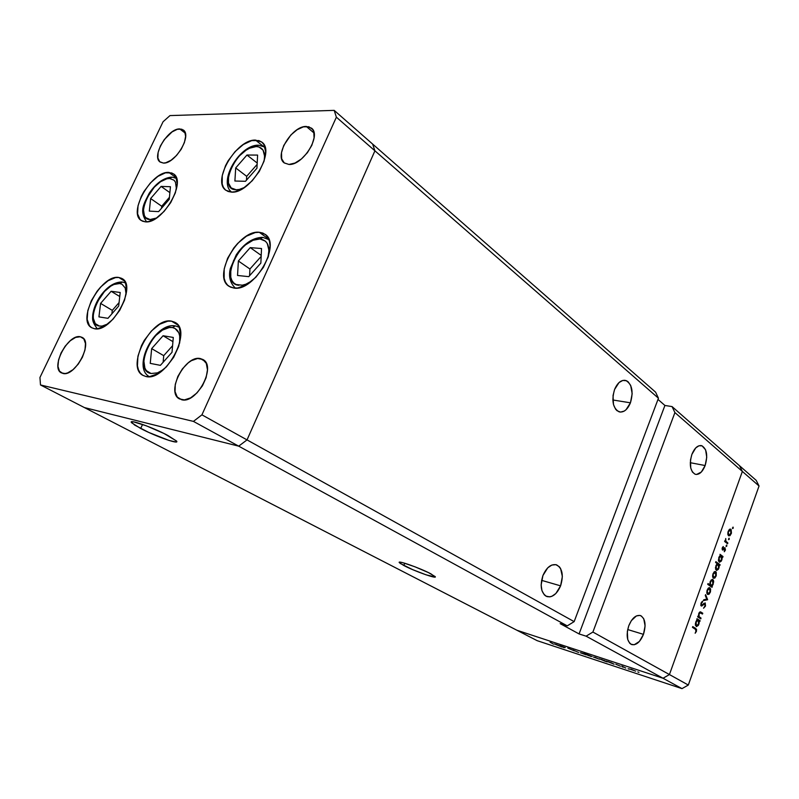 <?xml version="1.0" encoding="UTF-8"?>
<svg xmlns="http://www.w3.org/2000/svg" width="799" height="799" viewBox="0 0 799 799"><rect width="100%" height="100%" fill="white"/><g stroke="black" fill="none" stroke-linecap="round" stroke-linejoin="round"><path stroke-width="1.2" d="M118.791 277.473L122.157 278.631C137.478 286.182 111.55 333.193 94.402 328.699L91.625 327.69L89.448 325.732L87.161 319.37L87.82 310.601L91.306 300.754L97.079 291.265L100.564 287.101L108.125 280.689L115.505 277.603L118.791 277.473L121.628 278.332L123.905 280.139L125.523 282.846L126.572 290.496L124.544 300.154L119.74 310.302L112.909 319.32L105.138 325.792L97.658 328.719L94.402 328.699L91.735 327.75C76.255 320.279 101.273 274.067 118.791 277.473L124.624 281.098L118.791 277.473M168.829 172.414L173.513 173.892C187.076 181.763 162.087 224.349 145.298 221.832L142.422 221.153L140.135 219.545L137.598 213.892L138.027 205.752L141.313 196.354L143.88 191.62L150.412 182.941L157.972 176.339L165.463 172.824L171.755 172.954L174.142 174.412L175.88 176.759L177.168 183.72L175.371 192.799L170.736 202.586L163.995 211.515L156.224 218.177L148.634 221.553L145.298 221.832L141.283 220.514C127.59 212.754 151.66 170.886 168.829 172.414L176.359 177.857L168.829 172.414M255.51 140.095L261.812 142.112C275.975 151.381 249.957 194.217 231.38 192.1L228.085 191.47L225.388 189.872L223.41 187.365L222.202 184.06L222.252 175.59L225.488 165.753L228.154 160.759L235.116 151.56L243.365 144.499L251.695 140.624L258.876 140.564L261.673 142.002L263.79 144.389L265.638 151.58L264.089 161.068L259.335 171.366L252.144 180.844L243.635 187.995L235.176 191.72L231.38 192.1L225.897 190.292C211.555 181.213 236.494 139.056 255.51 140.095L262.921 146.007L255.51 140.095M259.285 232.279L265.098 234.317C281.857 244.334 254.202 292.084 233.857 288.049L230.372 287.071L227.515 285.063L225.418 282.117L224.139 278.342L224.189 268.943L227.595 258.287L233.837 247.93L237.752 243.335L246.462 236.174L255.261 232.559L259.285 232.279L262.861 233.068L265.827 234.906L268.074 237.722L269.503 241.418L270.052 245.862L268.424 256.279L263.42 267.335L255.81 277.283L246.821 284.524L237.872 287.95L233.857 288.049L229.023 286.312C212.005 276.524 238.472 229.503 259.285 232.279L268.774 239.171L259.285 232.279M171.515 321.148L175.211 322.486C192.879 331.195 165.293 382.212 145.847 376.479L142.711 375.24L140.215 372.993L138.437 369.827L137.448 365.882L137.917 356.264L141.503 345.587L144.299 340.334L151.42 330.976L159.67 324.244L167.84 321.148L171.515 321.148L174.721 322.207L177.338 324.284L179.246 327.32L180.674 335.8L178.726 346.337L173.663 357.313L166.302 366.961L157.793 373.752L149.503 376.649L145.847 376.479L143.041 375.43C125.133 366.861 151.64 316.674 171.515 321.148L178.007 325.123L171.515 321.148M179.725 128.919L183.301 129.997C192.249 135.5 175.051 164.135 163.405 163.076L159.73 161.728L157.882 157.992L158.112 152.469L160.379 145.997L164.324 139.525L172.075 131.895L177.358 129.288L181.792 129.208L184.709 131.675L185.628 136.349L184.409 142.532L181.203 149.263L176.519 155.485L171.086 160.229L165.763 162.766L163.405 163.076L160.15 162.067C151.141 156.624 167.89 128.329 179.725 128.919L185.288 133.153L179.725 128.919M200.379 358.581L203.016 359.57C216.739 366.262 196.564 404.294 181.613 399.73L177.268 397.043L175.051 391.66L175.261 384.429L177.837 376.429L182.392 368.858L188.254 362.816L191.41 360.659L197.593 358.501L202.826 359.45L206.302 363.415L207.47 369.817L206.112 377.687L202.427 385.817L196.973 392.908L190.631 397.862L184.389 399.909L179.485 398.921C165.613 392.329 185.198 354.716 200.379 358.581L205.083 361.388L200.379 358.581M306.277 126.442L311.49 128.14C321.727 135.331 302.941 165.633 288.938 164.454L284.274 162.946L281.677 158.791L281.508 152.649L283.765 145.448L290.866 134.991L297.058 129.758L303.37 126.861L308.873 126.751L312.699 129.488L313.787 131.825L314.067 137.987L311.83 145.318L307.395 152.689L301.473 158.921L294.981 163.046L288.938 164.454L284.194 162.876C273.837 155.805 292.034 125.833 306.277 126.442L314.057 133.004L306.277 126.442M80.379 336.769L82.137 337.398C93.503 342.461 74.976 377.218 62.861 373.433L59.476 371.145L57.967 366.431L58.537 360.029L61.084 352.918L65.208 346.137L70.302 340.704L75.625 337.408L80.379 336.769L83.845 338.916L85.473 343.54L84.984 349.972L82.437 357.223L78.232 364.144L73.019 369.667L67.615 372.933L65.109 373.542L61.443 372.913C50.017 367.88 68.085 333.543 80.379 336.769L83.555 338.556L80.379 336.769M247.031 439.899L374.921 150.821L372.614 144.06L334.192 110.372L169.987 115.585L163.066 121.748L39.95 377.478L40.489 384.958L193.428 421.393L201.927 414.841L336.379 117.183L334.192 110.372L655.599 392.159L658.446 398.212L374.921 150.821L372.614 144.06L374.921 150.821L336.379 117.183L658.446 398.212L574.151 621.622L201.927 414.841L193.428 421.393L238.691 446.152L247.031 439.899L374.921 150.821L372.614 144.06L655.599 392.159L658.446 398.212L574.151 621.622L247.031 439.899L374.921 150.821L247.031 439.899L238.691 446.152L247.031 439.899L201.927 414.841L336.379 117.183L334.192 110.372L169.987 115.585L163.066 121.748L39.95 377.478L40.489 384.958L84.404 407.57L238.691 446.152L193.428 421.393L40.489 384.958L84.404 407.57L238.691 446.152L567.24 625.857L574.151 621.622L567.24 625.857L238.691 446.152L247.031 439.899M614.571 389.493C617.547 382.621 621.302 379.625 625.827 380.504C632.089 384.199 633.627 391.63 630.441 402.816L612.833 399.989L630.441 402.816L632.169 393.737L630.691 385.458L628.104 381.782L626.466 380.733L622.781 380.444L619.035 382.551L614.571 389.493L613.033 395.585L613.492 404.594L615.56 409.148L617.018 410.706L620.493 412.104L624.259 411.076L626.066 409.697L630.441 402.816C627.485 409.727 623.709 412.743 619.115 411.855C612.883 408.189 611.375 400.728 614.571 389.493M628.773 625.757C632.039 618.066 635.944 614.681 640.508 615.6C645.292 618.566 646.281 624.818 643.465 634.356L627.684 629.542L643.465 634.356L645.093 625.857L643.734 618.746L641.347 615.999L639.829 615.41L636.404 615.919L631.34 620.653L628.773 625.757L627.335 631.54L627.734 639.51L629.642 643.155L630.99 644.244L634.206 644.763L639.39 641.447L643.465 634.356C640.229 642.066 636.304 645.472 631.679 644.563C626.905 641.597 625.937 635.335 628.773 625.757M691.884 454.401C694.581 447.879 697.877 444.993 701.772 445.722C706.855 448.868 707.984 455.47 705.147 465.537L690.266 462.701L705.147 465.537L706.745 457.248L705.607 449.857L702.081 445.832L698.965 445.772L695.759 447.889L691.884 454.401L690.496 459.984L690.755 468.084L692.443 472.079L695.05 474.216L696.578 474.476L701.352 472.009L705.147 465.537C702.471 472.089 699.165 475.006 695.22 474.276C690.146 471.14 689.038 464.519 691.884 454.401M542.93 575.52C546.616 567.26 551.17 563.714 556.573 564.863C562.426 568.349 563.764 575.35 560.588 585.847L541.572 580.344L560.588 585.847L562.356 576.528L560.608 568.588L559.31 566.731L555.894 564.673L551.829 565.043L547.744 567.819L542.93 575.52L541.133 585.008L541.972 590.701L544.309 594.846L545.937 596.134L549.782 596.883L551.849 596.324L555.884 593.477L560.588 585.847C556.943 594.146 552.369 597.722 546.866 596.563C541.043 593.088 539.734 586.076 542.93 575.52M140.684 428.494L131.675 422.801C127.111 418.386 152.559 427.245 167.88 435.465L176.579 441.128L175.97 441.997L169.088 440.469L148.614 432.359L134.711 425.108L131.326 422.032L133.383 421.802L146.387 425.837L164.045 433.517L176.429 440.928C180.574 445.183 155.945 436.574 140.684 428.494L142.562 424.429L140.684 428.494M403.815 565.512L399.38 562.686C396.434 559.719 420.454 568.199 430.991 573.882L435.225 576.988L426.107 574.841L412.604 569.617L400.269 563.455L399.28 562.316L399.82 562.156L402.886 562.706L414.941 566.791L428.414 572.583L435.175 576.588C437.812 579.445 414.381 571.145 403.815 565.512L404.743 563.225L403.815 565.512M516.893 630.241L663.03 678.251L669.432 674.556L742.361 471.43L739.504 465.717L672.069 406.591L664.918 405.463L657.986 399.42L664.918 405.463L672.069 406.591L739.504 465.717L742.361 471.43L674.915 412.584L672.069 406.591L674.915 412.584L742.361 471.43L669.432 674.556L592.908 632.049L674.915 412.584L592.908 632.049L586.096 636.164L663.03 678.251L669.432 674.556L592.908 632.049L586.096 636.164L579.075 633.937L560.159 623.629L567.24 625.857L560.159 623.629L579.075 633.937L664.918 405.463L579.075 633.937L586.096 636.164L663.03 678.251L516.893 630.241L663.03 678.251L516.893 630.241L84.404 407.57L238.691 446.152L84.404 407.57L537.158 640.668L682.006 688.628L663.03 678.251L682.006 688.628L537.158 640.668L516.893 630.241M739.504 465.717L756.194 480.359L759.05 485.992L742.361 471.43L669.432 674.556L688.309 685.043L759.05 485.992L688.309 685.043L682.006 688.628L688.309 685.043L669.432 674.556L663.03 678.251L669.432 674.556L742.361 471.43L759.05 485.992L756.194 480.359L739.504 465.717L742.361 471.43L739.504 465.717M564.074 647.689L560.029 645.702L565.263 647.599L560.029 645.702L564.074 647.689M574.361 650.865L567.809 648.089L574.361 650.865M578.626 652.493L572.813 649.917L578.626 652.493M580.264 652.703L586.126 654.83L580.264 652.703M593.447 657.048L599.39 659.205L593.447 657.048M610.746 662.531L614.131 664.209L606.341 661.103L614.131 664.209L610.746 662.531M638.94 672.398L637.822 671.909L638.94 672.398M629.472 668.923L635.634 671.15L629.472 668.923M629.212 669.192L628.104 668.703L629.212 669.192M625.767 668.044L621.762 666.036L625.767 668.044M623.21 667.215L622.101 666.726L623.21 667.215M615.749 664.229L620.483 666.226L615.749 664.229M603.854 660.274L607.21 661.922L605.033 661.212L599.46 658.835L606.561 661.712L603.854 660.274M588.563 655.649L583.789 653.262L592.159 656.588L583.789 653.262L588.563 655.649M558.651 645.372L562.047 647.03L554.536 644.034L562.047 647.03L558.651 645.372M553.507 644.144L550.102 642.186L553.507 644.144M701.043 618.096L700.753 618.885L697.637 616.868L697.926 616.079L698.486 616.448L699.025 612.963L700.284 611.864L702.77 613.252L702.491 614.031L699.954 612.753L699.015 614.161L699.055 616.598L701.043 618.096L699.125 616.708L699.085 613.982L700.294 612.713L702.491 614.031L702.77 613.252L700.643 611.934L698.745 613.592L698.486 616.448L697.926 616.079L697.637 616.868L700.753 618.885L701.043 618.096L698.765 617.447L701.043 618.096M705.187 602.885L705.517 605.912L703.559 608.209L705.008 605.862L705.038 603.804L701.412 606.041L700.933 603.345L702.561 601.267L701.272 604.004L701.662 605.223L705.187 602.885L701.572 605.203L701.412 603.515L702.561 601.267L701.003 603.135L701.362 606.032L704.908 603.664L705.008 605.862L703.559 608.209L705.437 606.151L705.187 602.885M707.624 599.649L703.46 600.608L703.769 599.759L706.775 599.14L705.287 595.495L705.597 594.646L707.624 599.649L705.597 594.646L705.287 595.495L706.775 599.14L703.769 599.759L703.46 600.608L707.584 599.759L705.936 599.31L707.624 599.649M707.584 594.466L706.805 592.838L707.055 590.401L708.144 588.324L709.632 587.694L710.631 589.013L710.451 591.909L709.053 594.266L707.584 594.466L710.341 592.229L709.951 587.854L708.543 587.974L707.165 590.052L706.805 592.838L707.584 594.466M713.387 578.236L712.628 575.24L714.146 571.914L715.425 571.505L716.254 572.334L716.234 575.729L714.835 578.067L713.387 578.236L716.124 576.059L715.445 571.505L714.346 571.754L712.978 573.822L712.618 576.598L713.387 578.236M720.299 555.515L720.019 554.316L723.025 556.553L722.745 557.322L722.226 556.943L721.307 561.118L719.47 562.256L718.391 560.289L719.25 556.583L720.299 555.515L718.77 557.622L719.43 562.246L721.877 559.939L722.226 556.943L722.745 557.322L723.025 556.553L720.019 554.316L720.299 555.515M733.242 528.129L732.503 528.319L733.013 527.11L733.242 528.129L733.082 527.11L732.643 528.578L733.242 528.129L732.483 527.959L733.242 528.129M728.558 535.789L727.829 532.743L729.327 529.477L731.155 529.587L731.445 533.073L729.986 535.68L728.558 535.789L731.245 533.722L730.546 529.118L729.517 529.328L728.179 531.335L727.819 534.112L728.558 535.789M729.277 539.215L728.538 539.415L729.048 538.196L729.277 539.215L729.117 538.206L728.688 539.675L729.277 539.215L728.518 539.045L729.277 539.215M727.869 542.98L727.589 543.749L724.623 541.472L724.893 540.703L725.332 541.033L725.732 538.526L725.812 541.133L727.869 542.98L725.901 541.293L725.732 538.526L725.332 541.033L724.893 540.703L724.623 541.472L727.589 543.749L727.869 542.98L726.011 542.541L727.869 542.98M726.84 546.047L726.101 546.236L726.611 545.028L726.84 546.047L726.681 545.028L726.241 546.506L726.84 546.047L726.081 545.867L726.84 546.047M722.506 549.992L722.146 548.304L723.295 546.516L722.696 549.133L724.863 547.655L725.452 549.892L724.284 551.749L724.923 548.593L722.506 549.992L724.783 548.504L724.284 551.749L725.332 550.261L724.973 547.675L722.765 549.203L723.295 546.516L722.286 547.804L722.506 549.992M717.382 563.754L715.574 562.436L715.854 561.647L720.099 564.743L719.819 565.522L719.3 565.143L718.381 569.327L716.523 570.476L715.425 567.879L716.513 564.513L717.382 563.754L715.824 565.852L716.483 570.466L718.95 568.139L719.3 565.143L719.819 565.522L720.099 564.743L715.854 561.647L715.574 562.436L717.382 563.754M711.739 586.166L712.029 587.335L707.724 584.359L708.014 583.57L709.802 584.818L710.391 581.163L712.388 579.385L713.417 580.254L713.677 581.862L712.398 585.627L713.277 584.019L712.628 579.435L710.131 581.792L709.802 584.818L708.014 583.57L707.724 584.359L712.029 587.335L712.299 586.556L710.041 585.957L711.739 586.166L709.472 585.567L711.739 586.166M697.287 619.854L696.988 618.686L700.114 620.693L699.824 621.482L699.295 621.133L698.366 625.357L696.458 626.616L695.31 624.099L696.398 620.683L697.287 619.854L695.719 622.061L696.338 626.586L698.945 624.149L699.295 621.133L699.824 621.482L700.114 620.693L696.988 618.686L697.287 619.854M695.989 631.09L695.919 629.642L692.463 627.375L692.743 626.576L696.568 629.342L696.418 631.41L695.16 633.237L695.989 631.09L695.16 633.237L696.418 631.41L695.649 628.404L692.743 626.576L692.463 627.375L695.33 629.173L695.989 631.09M730.006 529.098L730.875 529.298L730.006 529.098M729.157 529.637L730.216 529.897L728.538 531.625L730.606 530.067L730.875 533.442L729.078 535.15L727.949 534.811L728.838 535.02L728.119 531.525L728.448 534.491L729.916 534.94L731.185 531.914L730.226 529.897M727.999 534.901L729.078 535.15M724.823 540.913L725.332 541.033L724.823 540.913M724.773 541.033L725.901 541.293L724.773 541.033M725.013 541.782L726.87 542.211L725.013 541.782M722.686 547.075L723.355 547.235L722.686 547.075M722.096 549.043L722.845 549.243M724.643 548.494L723.904 548.324M723.854 548.394L724.513 548.543L723.854 548.394M723.225 549.113L723.864 549.273L723.225 549.113M722.386 549.892L723.065 550.052L722.386 549.892M720.179 555.575L723.025 556.553L720.179 555.575M721.677 556.803L722.226 556.943L721.677 556.803M718.551 561.158L719.629 561.417L718.521 561.088L719.42 561.307L719.15 557.882L721.018 556.094L721.517 559.64L719.629 561.417M717.302 563.804L720.099 564.743L717.302 563.804M718.74 565.003L719.3 565.143L718.74 565.003M715.604 569.367L716.683 569.637L715.574 569.307L716.483 569.537L716.204 566.111L718.091 564.304L718.591 567.849L716.683 569.637M714.985 571.475L715.734 571.665L714.985 571.475M713.347 574.091L715.455 572.444L715.744 575.789L713.877 577.567L712.738 577.218L713.667 577.457L712.928 573.982L713.267 576.948L714.186 577.597L715.654 576.039L715.974 573.332L714.785 572.324L713.347 574.091M707.754 584.279L709.802 584.818L707.754 584.279M712.189 579.395L712.898 579.575L712.189 579.395M712.898 583.769L710.98 585.597L708.503 584.898L710.77 585.487L710.071 581.962L712.428 580.264L712.898 583.769L713.137 581.273L712.089 580.234L710.591 581.822L710.241 584.588L711.609 585.547L712.898 583.769M709.252 587.664L709.951 587.854L709.252 587.664M707.544 590.321L709.672 588.633L709.961 591.979L708.064 593.777L706.915 593.427L707.864 593.677L707.115 590.201L707.465 593.178L708.393 593.807L709.772 592.459L710.191 589.522L708.993 588.533L707.544 590.321M703.619 603.495L704.378 603.704L703.619 603.495M702.511 604.673L703.14 604.843L702.511 604.673M700.903 605.582L702.041 605.902L700.903 605.582M701.702 601.917L702.571 602.156L701.702 601.917M700.743 604.953L701.482 605.163L700.743 604.953M697.857 616.269L698.486 616.448L697.857 616.269M700.074 611.894L701.182 612.214L700.074 611.894M699.704 612.094L702.77 613.252L699.704 612.094M699.355 612.453L700.324 612.723M697.837 616.339L699.125 616.708L697.837 616.339M697.687 616.738L699.914 617.367L697.687 616.738L698.726 617.567L697.687 616.748M696.758 619.345L700.114 620.693L697.747 620.294L696.758 619.345M698.686 620.963L699.295 621.133L698.276 620.483L698.576 623.869L696.568 625.767L695.44 625.407L696.408 625.687L696.109 622.291L697.727 620.364L695.679 622.171L696.179 625.477L697.857 625.178L698.835 622.83L698.686 620.983M692.523 627.205L695.649 628.404L693.382 627.744L694.201 628.463L692.523 627.205M695.919 631.27L696.418 631.41L695.919 631.27M721.517 559.64L721.767 557.133L720.558 556.084L719.24 557.632L718.91 560.379L720.029 561.427L721.517 559.64M718.591 567.849L718.84 565.332L717.622 564.304L716.204 566.111L715.964 568.608L717.093 569.647L718.591 567.849M630.99 669.153L634.845 670.85L630.99 669.153M608.319 661.682L612.204 663.38L608.319 661.682M601.427 659.405L605.292 661.103L601.427 659.405M594.816 657.227L598.621 658.905L594.816 657.227M590.93 656.478L587.085 654.8L590.93 656.478M581.582 652.873L585.377 654.541L581.582 652.873M556.364 644.563L560.169 646.221L556.364 644.563M156.444 218.037L150.062 219.535C132.774 219.296 153.008 177.088 169.588 178.487L172.115 177.128L176.549 178.417M150.062 219.535L145.758 217.658L144.389 215.62L143.47 209.767L145.028 202.337L146.676 198.362L154.257 187.196L160.559 181.713L166.791 178.806L169.588 178.487L174.002 180.175L175.45 182.132L176.449 189.023M149.323 211.116L158.611 211.625L169.248 199.351L170.437 186.716L161.098 186.417L150.631 198.542L149.323 211.116L150.631 198.542L161.098 186.417L169.877 192.629L161.098 186.417L170.437 186.716L169.248 199.351L158.611 211.625L149.323 211.116M176.539 178.397L172.155 177.138L169.588 178.487M169.438 197.313L161.718 206.232L150.631 198.542L161.718 206.232L161.518 208.269L161.718 206.232L169.438 197.313M107.815 323.955L102.112 326.072L99.396 326.062C82.587 324.154 103.55 280.429 119.64 283.515L122.537 282.037L125.593 283.006L122.577 282.047M99.396 326.062L95.261 323.615L93.323 318.332L93.283 314.876L93.853 311.041L96.739 302.841L104.459 291.475L110.751 286.152L113.907 284.494L119.64 283.515L121.997 284.234L125.233 288.01L126.092 294.342M98.936 316.883L107.955 318.322L118.681 306.047L120.21 292.494L111.131 291.285L100.584 303.4L98.936 316.883L100.584 303.4L111.131 291.285L119.76 296.519L111.131 291.285L120.21 292.494L118.681 306.047L107.955 318.322L98.936 316.883M122.537 282.037L119.64 283.515M119.071 302.591L112.289 310.362L100.584 303.4L112.289 310.362L111.88 313.817L112.289 310.362L119.071 302.591M163.755 369.398L157.453 372.873L151.051 373.513C132.195 370.656 154.227 323.515 172.344 327.55L175.45 325.912L179.236 327.29L175.49 325.922M151.051 373.513L146.347 370.636L144.859 368.009L143.86 360.928L144.379 356.734L147.346 347.845L152.459 339.365L155.605 335.68L162.477 330.087L169.288 327.54L172.344 327.55L175.011 328.449L178.766 332.724L179.705 335.96L179.625 343.19C180.714 334.122 178.287 328.908 172.344 327.55L175.45 325.912M150.242 363.375L160.389 365.353L172.015 352.299L173.283 337.448L163.076 335.74L151.66 348.624L150.242 363.375L151.66 348.624L163.076 335.74L172.924 341.632L163.076 335.74L173.283 337.448L172.015 352.299L160.389 365.353L150.242 363.375M172.574 345.727L163.725 355.665L151.66 348.624L163.725 355.665L163.136 362.257L163.725 355.665L172.574 345.727M238.921 285.283C218.127 283.875 239.97 236.364 260.005 238.961L262.801 237.383L268.963 239.65L262.841 237.393L260.005 238.961L265.438 241.178L267.295 243.535L268.933 250.307L267.895 257.897C270.392 246.581 267.765 240.269 260.005 238.961L253.053 240.249L245.613 244.804L242.067 248.109L238.801 251.925L233.608 260.554L230.791 269.433L230.781 277.243L231.86 280.379L233.618 282.826L236.005 284.484L242.257 285.193L245.892 284.204L252.065 280.779M261.942 237.343C252.364 237.932 243.815 243.755 236.264 254.811L230.332 268.514C229.143 273.558 228.444 281.528 235.355 288.089L235.425 288.139M237.543 275.475L248.749 276.654L260.854 263.091L261.523 248.529L250.247 247.62L238.372 260.993L237.543 275.475L238.372 260.993L250.247 247.62L261.203 255.39L250.247 247.62L261.523 248.529L260.854 263.091L248.749 276.654L237.543 275.475M261.163 256.399L249.927 269.003L238.372 260.993L249.927 269.003L249.588 275.715L249.927 269.003L261.163 256.399M236.184 189.763C216.509 189.982 237.253 145.608 256.189 146.557L258.656 145.158L265.008 147.176L258.696 145.168L256.189 146.557L258.996 146.956L263.071 150.172L264.599 156.155L264.109 160.979C265.568 151.83 262.931 147.026 256.189 146.557L249.618 148.205L246.082 150.182L239.211 156.045L233.418 163.705L229.533 172.035L228.514 176.06L228.494 183.101L231.171 187.925L236.184 189.763L239.34 189.433L244.384 187.505M234.896 181.023L245.483 181.293L256.938 168.229L257.608 155.076L246.951 155.036L235.695 167.93L234.896 181.023L235.695 167.93L246.951 155.036L257.208 163.046L246.951 155.036L257.608 155.076L256.938 168.229L245.483 181.293L234.896 181.023M257.138 164.394L246.681 176.319L235.695 167.93L246.681 176.319L246.472 180.175L246.681 176.319L257.138 164.394M625.827 380.504L624.189 380.264M640.508 615.6L639.979 615.44M701.772 445.722L700.703 445.532M556.573 564.863L555.734 564.633M132.185 421.702L131.675 422.801M399.59 562.176L399.38 562.686M724.743 548.494L723.924 548.294M720.888 556.064L719.859 555.814M717.961 564.274L716.973 564.024M715.125 572.304L714.026 572.024M713.877 577.567L712.758 577.278M710.98 585.597L708.703 584.998M712.338 580.234L711.22 579.944M709.352 588.503L708.254 588.214M708.064 593.777L706.935 593.477M701.572 605.203L700.743 604.973M698.006 620.374L696.958 620.074M696.568 625.767L695.45 625.437M171.176 177.128C163.156 178.117 155.845 183.49 149.223 193.228C144.399 203.116 138.716 210.467 146.587 221.832M121.778 281.957C113.608 282.247 106.097 287.5 99.246 297.717C95.78 303.31 93.623 308.913 92.774 314.536C92.564 318.661 91.565 321.248 97.308 328.759M174.761 325.822C154.806 322.626 131.695 367.101 149.323 376.659M257.687 145.178C239.281 145.408 217.927 181.713 231.61 192.1"/></g></svg>
